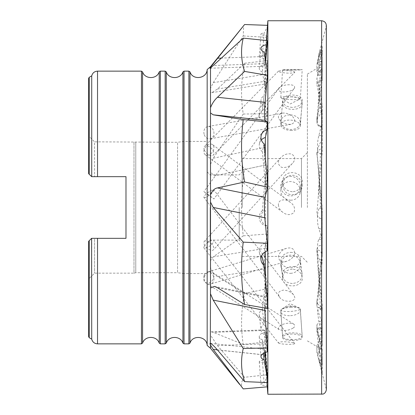 <?xml version="1.0" encoding="UTF-8"?>
<svg xmlns="http://www.w3.org/2000/svg" width="415" height="415" viewBox="0 0 415 415"><rect width="100%" height="100%" fill="white"/><g stroke="black" fill="none" stroke-linecap="round" stroke-linejoin="round"><path stroke-width="0.31" stroke-dasharray="2.08 1.56" d="M243.247 388.902C240.612 385.25 241.063 381.375 244.591 377.276L267.519 374.755L265.081 343.807C264.345 333.52 264.246 329.064 264.786 330.444L267.27 341.841L243.247 344.403C240.612 327.58 241.063 310.607 244.591 293.493L217.465 276.556C214.441 274.829 212.122 271.742 210.509 267.296L210.509 260.662L213.217 256.838L243.247 235.85C240.612 213.725 241.063 191.595 244.591 169.47L265.081 165.113C264.345 163.147 264.246 157.202 264.786 147.284L267.27 113.752L267.187 107.506A8.891 6.796 -173.4 0 1 260.999 100.108A8.891 6.796 -173.4 0 1 264.09 95.668L262.379 110.489A8.891 6.796 -173.4 0 0 259.292 114.934A8.891 6.796 -173.4 0 0 265.361 122.29L267.187 107.506M244.591 293.493L267.519 288.664L265.081 268.806C264.381 263.494 264.21 251.324 264.786 248.44L267.27 233.993L267.187 225.843A8.891 8.871 -90 0 1 264.09 210.581L267.374 172.998L267.519 164.594M322.216 109.695L322.216 152.155L316.904 212.911C317.869 219.457 320.525 217.984 322.216 218.71L322.144 262.264L318.155 297.425L316.884 305.762L316.904 300.984C317.169 303.78 318.943 305.871 322.216 307.261L322.216 326.979C320.499 337.4 318.725 343.516 316.904 345.316L316.884 352.174L322.216 372.452L322.216 348.693C320.499 345.021 318.725 337.177 316.904 325.168L316.904 331.201C317.869 330.791 320.525 340.139 322.216 345.239L322.216 304.34L316.884 249.508L316.904 252.341C317.869 247.319 320.525 252.102 322.216 253.575L322.216 214.674L316.904 152.497C318.31 146.225 320.084 142.179 322.216 140.353L322.216 121.657C320.499 105.659 318.725 93.251 316.904 84.427L316.904 78.388C318.31 71.619 320.084 65.005 322.216 58.551L322.216 79.058L322.216 68.802L319.514 66.836L316.884 71.671L316.904 64.693C317.869 62.577 320.525 52.523 322.216 46.439L322.216 80.847C320.499 91.336 318.725 105.156 316.904 122.3L316.884 118.239L319.394 115.827L322.216 109.695L322.216 152.155L316.904 212.911C317.174 216.583 318.948 218.518 322.216 218.71L322.216 249.358C320.499 268.998 318.725 286.21 316.904 300.984L316.904 305.466C318.31 312.402 320.084 318.077 322.216 322.481L322.216 307.261M322.216 233.609L318.834 239.642C316.811 242.427 317.07 254.945 319.441 259.951L320.572 262.596L318.155 297.425M244.591 377.276L217.465 345.565L210.509 335.227L210.509 332.016L211.194 331.829L213.217 332.348L243.247 344.403M211.194 331.829L264.578 329.858L264.786 330.444L213.217 332.348M322.216 322.481L322.144 345.918L318.155 354.135L316.904 352.185L316.904 345.316C317.169 345.928 318.943 347.199 322.216 349.134M322.216 332.809L318.834 328.447L322.216 328.322L322.216 327.731L318.072 327.881L317.553 332.052L320.572 346.089L318.155 354.135M318.834 328.447L318.072 327.881M267.519 382.583L265.081 355.033C264.345 347.272 264.246 347.236 264.786 354.918L267.187 385.416A8.891 1.541 -4.3 0 1 260.968 384.415A8.891 1.541 -4.3 0 1 264.09 382.993L262.379 360.282A8.891 1.541 -4.3 0 0 259.256 361.709A8.891 1.541 -4.3 0 0 265.361 362.71L267.187 385.416M217.465 349.975L265.081 355.033C264.345 347.272 264.246 347.236 264.786 354.918L217.387 349.881M322.216 372.452L322.216 357.808L322.144 364.806L318.155 342.235L316.904 331.201L316.904 325.168C317.169 323.306 318.943 323.166 322.216 324.738M322.216 373.376L317.459 354.737L322.216 355.245L322.216 357.808L322.216 348.693M317.459 354.737L320.572 364.738L318.155 342.235M267.519 308.49L264.791 296.466L264.438 299.817L264.646 307.992M322.216 345.239L322.216 307.94L318.492 307.193L320.572 309.813L316.904 249.954C317.169 246.5 318.943 245.006 322.216 245.478M322.216 304.34L322.144 310.088L318.155 267.291M322.216 336.332L318.834 321.21L317.454 311.426L318.492 307.193M322.216 253.575L322.144 207.37L318.155 164.371L316.904 152.497L316.904 154.878C317.169 151.439 318.943 149.296 322.216 148.451M322.216 239.004L318.834 228.551C316.811 223.156 317.065 210.462 319.441 208.294L320.572 207.012L318.155 164.371M322.216 140.353L322.144 104.71L318.155 81.631L316.904 78.388L316.904 84.427C317.169 82.616 318.943 80.821 322.216 79.058M322.216 126.933L318.834 126.041C316.811 126.202 317.07 115.38 319.441 108.128L320.572 104.44L318.155 81.631M266.326 40.509L265.081 56.471C264.345 66.078 264.246 68.465 264.786 63.64L267.27 40.603M210.052 68.262L264.448 66.255L264.786 63.64L213.217 65.544M322.216 58.551L322.144 50.148L318.155 57.784L316.904 64.693L316.904 71.562C317.169 72.226 318.943 71.624 322.216 69.756M322.216 52.565L318.834 61.648L322.216 61.524L322.216 64.123L317.553 64.294L317.781 61.545L320.572 50.091L318.694 54.759L318.155 57.784M318.834 61.648L317.553 64.294M244.591 169.47L217.465 175.234C214.436 176.027 212.117 174.741 210.509 171.385L210.509 164.439L213.217 158.245L243.247 114.032C240.612 96.954 241.063 80.028 244.591 63.241L217.465 89.012L211.847 92.654L210.509 92.374L210.509 88.359L213.217 82.694L243.247 35.944L243.657 25.564M244.591 63.241L267.519 60.6L264.568 84.069L264.786 74.301L267.187 35.955A8.891 1.541 -175.7 0 1 260.968 34.009A8.891 1.541 -175.7 0 1 264.09 33.081L262.379 55.786A8.891 1.541 -175.7 0 0 259.256 56.715A8.891 1.541 -175.7 0 0 265.361 58.65L267.187 35.955M322.216 46.439L322.216 74.078L322.144 69.212L316.884 118.239M322.216 50.692L317.553 72.558L317.797 75.4L322.216 74.679L322.216 74.078L322.216 80.847M317.797 75.4L320.572 69.393L318.155 103.994M262.379 309.232L264.09 324.053A8.891 6.796 -6.6 0 0 260.999 329.992A8.891 6.796 -6.6 0 0 267.187 335.6L265.361 320.754L265.559 281.261L262.379 309.232A8.891 6.796 -6.6 0 0 259.292 315.167A8.891 6.796 -6.6 0 0 265.361 320.754M320.572 262.596L322.144 262.264M322.216 256.128L322.216 249.358M265.361 362.71L265.559 353.746L262.379 360.282M320.572 346.089L322.144 345.918M322.216 337.348L322.216 326.979M264.666 352.776L262.379 339.844L263.535 353.331M262.379 339.844A8.891 4.435 -4.9 0 1 259.266 336.845A8.891 4.435 -4.9 0 1 265.361 332.042L267.187 351.982M265.361 332.042L265.408 352.491M320.572 364.738L322.144 364.806M261.377 256.558A8.891 8.331 -12.2 0 1 259.432 252.849A8.891 8.331 -12.2 0 1 265.361 243.097L267.187 250.945M265.361 243.097L265.299 251.791M265.382 279.202L265.559 291.527L262.379 257.482M320.572 309.813L322.144 310.088M265.278 156.642L265.559 185.936L262.379 151.729L264.09 143.844M262.379 151.729A8.891 8.331 -167.8 0 1 259.432 143.626A8.891 8.331 -167.8 0 1 261.377 139.917M320.572 207.012L322.144 207.37M322.216 211.074L322.216 214.674M262.379 72.075A8.891 4.435 -175.1 0 1 259.266 68.299A8.891 4.435 -175.1 0 1 265.361 64.652L265.559 90.439L262.379 72.075L264.09 52.103M265.361 64.652L265.673 61.254M320.572 104.44L322.144 104.71M322.216 112.538L322.216 121.657M265.361 58.65L265.559 49.712L262.379 55.786M320.572 50.091L322.144 50.148M322.216 58.432L322.216 68.802M265.361 122.29L265.559 82.818L262.379 110.489M320.572 69.393L322.144 69.212M267.27 233.993L243.247 235.85M217.465 175.234L265.081 165.113M322.216 122.192L318.834 135.793C316.811 143.144 317.065 154.505 319.441 153.56L322.144 152.985L320.572 153.322L318.155 198.635M262.379 210.581A8.891 8.871 -90 0 0 265.361 225.807L265.559 174.264L262.379 210.581L264.09 210.581M265.361 225.807L267.187 225.843M267.374 172.998L265.559 174.264M319.441 153.56L320.572 153.322M243.247 114.032L267.27 113.752M265.559 82.818L264.09 95.668M265.559 49.712L267.374 26.793L264.09 33.081M267.374 71.11L265.559 90.439M267.374 179.244L265.559 185.936M267.374 300.6L265.559 291.527M265.559 353.746L267.374 376.223L264.09 382.993M265.559 281.261L267.374 295.107L264.09 324.053M267.27 341.841L267.187 335.6M267.374 295.107L267.519 288.664M267.374 376.223L267.519 374.755M267.27 37.376L243.247 35.944M267.374 26.793L267.519 25.346M267.374 67.033L267.519 60.6M316.904 117.819L316.904 122.3C317.169 125.128 318.943 125.999 322.216 124.91M207.204 273.604L207.204 141.396L207.204 273.604L183.887 273.604L183.887 141.396L183.887 273.604L177.563 272.712L177.563 142.288L177.563 272.712L135.767 272.712L135.767 142.288L135.767 272.712L133.988 273.158L133.988 141.842L133.988 273.158L94.563 273.158L88.634 279.088L88.634 241.291L91.596 238.329L97.525 238.329L97.525 343.859L97.525 238.329L125.984 238.329L94.563 238.329L94.563 273.158L94.563 238.329L91.596 238.329L88.634 241.291L88.634 279.088L88.634 241.291L91.596 238.329L125.984 238.329L125.984 176.671L125.984 238.329L125.984 176.671L91.72 176.671L91.72 75.857M91.72 339.143L91.72 238.329M207.168 345.425L207.168 69.575M91.72 176.671L88.634 173.709L88.634 135.913L88.634 173.709L88.634 135.913L94.563 141.842L94.563 176.671L94.563 141.842L177.563 142.288L183.887 141.396L207.204 141.396M307.396 207.5L307.396 74.109L307.396 207.5M301.466 207.5L301.466 158.587L301.466 207.5M242.184 207.5L242.184 158.587L242.184 207.5M210.166 207.5L210.166 240.109L210.166 207.5M239.216 207.5L239.216 240.109L239.216 207.5M94.563 176.671L91.596 176.671L94.563 176.671M89.225 77.309L89.225 174.3L88.634 173.709L91.596 176.671M267.857 394.25L267.857 20.75M265.465 50.749L267.488 25.341M318.694 54.759L326.206 26.721L326.206 388.279L326.206 26.721M204.31 241.411A6.225 3.066 42.4 0 1 210.97 243.346A6.225 3.066 42.4 0 1 213.502 249.804A6.225 3.066 42.4 0 1 206.841 247.874A6.225 3.066 42.4 0 1 204.31 241.411L280.763 157.669C283.621 154.572 287.18 153.348 291.439 153.996C295.522 156.429 295.848 159.552 292.419 163.365L213.502 249.804M292.419 163.365C289.54 166.576 285.951 167.909 281.65 167.364C277.651 164.708 277.355 161.476 280.763 157.669M282.62 185.194C284.223 193.328 289.016 196.202 297.01 193.815C308.49 188.415 298.717 170.285 287.803 176.551C284.446 178.46 282.719 181.345 282.62 185.194M280.789 186.148A9.784 9.758 62.5 0 1 299.21 181.651A9.784 9.758 62.5 0 1 295.06 194.827A9.784 9.758 62.5 0 1 280.789 186.148M292.321 96.762C286.687 97.022 283.461 98.931 282.641 102.489C281.163 110.893 301.964 112.055 302.208 103.418C301.933 99.346 298.639 97.131 292.321 96.762M290.552 114.919A9.784 7.263 5.6 0 1 300.289 123.146A9.784 7.263 5.6 0 1 289.852 129.423A9.784 7.263 5.6 0 1 280.815 121.247A9.784 7.263 5.6 0 1 290.552 114.919M292.321 69.886L282.62 69.647C281.935 70.166 302.794 70.192 302.229 69.653L292.321 69.886M290.552 96.788A9.784 1.37 3.8 0 1 300.315 98.801A9.784 1.37 3.8 0 1 300.019 99.107A9.784 1.37 3.8 0 1 290.464 99.527A9.784 1.37 3.8 0 1 281.043 97.857A9.784 1.37 3.8 0 1 280.789 97.52A9.784 1.37 3.8 0 1 290.552 96.788M292.321 107.402C286.174 106.873 282.947 104.601 282.636 100.596C282.568 92.913 303.417 93.328 302.219 101.099C301.425 104.86 298.126 106.961 292.321 107.402M290.552 130.46A9.784 5.162 4.4 0 0 300.304 126.036A9.784 5.162 4.4 0 0 290.946 120.137A9.784 5.162 4.4 0 0 280.799 124.536A9.784 5.162 4.4 0 0 290.552 130.46M292.321 191.756C285.458 190.786 282.293 186.89 282.828 180.063C284.716 167.873 305.201 171.748 302.021 183.845C300.668 188.732 297.431 191.367 292.321 191.756M290.552 200.18A9.784 9.28 11.8 0 0 300.128 192.887A9.784 9.28 11.8 0 0 292.456 181.796A9.784 9.28 11.8 0 0 280.976 188.872A9.784 9.28 11.8 0 0 290.552 200.18M292.321 283.476C287.076 283.155 283.881 280.789 282.734 276.374C280.172 265.501 300.745 262.353 302.115 273.635C302.312 279.513 299.044 282.791 292.321 283.476M290.552 273.324A9.784 9.057 170.1 0 0 300.19 262.571A9.784 9.057 170.1 0 0 289.001 255.329A9.784 9.057 170.1 0 0 280.913 265.927A9.784 9.057 170.1 0 0 290.552 273.324M292.321 339.641C286.516 339.548 283.284 338.531 282.625 336.596C281.619 331.829 302.462 331.471 302.224 336.358C301.767 338.433 298.468 339.527 292.321 339.641M290.552 315.67A9.784 4.591 175.8 0 0 300.31 310.347A9.784 4.591 175.8 0 0 294.795 306.68A9.784 4.591 175.8 0 0 285.712 307.349A9.784 4.591 175.8 0 0 280.794 311.784A9.784 4.591 175.8 0 0 290.552 315.67M292.321 333.982C286.298 334.308 283.066 335.533 282.625 337.644C282.226 341.452 303.085 341.405 302.224 337.551C301.549 335.481 298.25 334.293 292.321 333.982M290.552 307.401A9.784 2.018 176.2 0 1 299.646 308.106A9.784 2.018 176.2 0 1 300.315 308.776A9.784 2.018 176.2 0 1 290.687 311.437A9.784 2.018 176.2 0 1 280.794 310.072A9.784 2.018 176.2 0 1 281.365 309.325A9.784 2.018 176.2 0 1 290.552 307.401M292.321 269.138C285.982 269.854 282.76 272.987 282.662 278.543C283.129 289.167 303.925 287.849 302.187 277.142C301.228 272.297 297.939 269.631 292.321 269.138M290.552 252.387A9.784 7.688 174 0 1 300.278 259.064A9.784 7.688 174 0 1 291.356 267.732A9.784 7.688 174 0 1 280.825 261.113A9.784 7.688 174 0 1 290.552 252.387M204.31 192.093L213.943 198.961L209.036 195.123L204.31 192.093M294.38 88.084C292.964 92.187 275.965 94.158 278.859 88.276C280.198 84.447 296.901 82.912 294.38 88.084L213.943 198.961M204.31 149.981A6.225 3.408 44.5 0 0 208.724 154.821A6.225 3.408 44.5 0 0 213.346 155.075A6.225 3.408 44.5 0 0 211.297 148.28A6.225 3.408 44.5 0 0 204.471 146.345A6.225 3.408 44.5 0 0 204.31 149.981M294.717 72.35C295.999 70.825 281.816 70.011 278.444 71.147C277.303 72.314 290.936 74.233 294.717 72.35L213.346 155.075M204.31 134.787A6.225 4.996 79.9 0 0 210.006 138.812A6.225 4.996 79.9 0 0 213.824 131.804A6.225 4.996 79.9 0 0 207.811 126.559A6.225 4.996 79.9 0 0 203.879 132.686A6.225 4.996 79.9 0 0 204.31 134.787M279.176 119.209C281.733 122.897 285.66 124.604 290.951 124.324C300.533 120.973 289.38 111.505 281.961 113.285C278.444 114.416 277.516 116.392 279.176 119.209M204.31 153.612A6.225 4.249 126.6 0 0 205.197 154.665A6.225 4.249 126.6 0 0 212.319 152.201A6.225 4.249 126.6 0 0 212.615 144.669A6.225 4.249 126.6 0 0 204.185 149.67A6.225 4.249 126.6 0 0 204.31 153.612M278.387 204.751C278.735 207.91 280.218 210.426 282.838 212.304C286.625 215.235 290.324 215.349 293.934 212.63C295.418 208.434 294.188 204.989 290.246 202.297C286.864 199.05 278.424 198.391 278.387 204.751M204.31 197.654A6.225 1.51 142.8 0 0 210.41 194.453A6.225 1.51 142.8 0 0 213.865 189.946A6.225 1.51 142.8 0 0 207.993 192.508A6.225 1.51 142.8 0 0 203.952 197.478A6.225 1.51 142.8 0 0 204.31 197.654M279.575 297.026C282.19 303.106 299.241 302.826 293.649 294.972C291.283 292.051 287.911 290.433 283.533 290.106C278.538 290.993 277.215 293.296 279.575 297.026L203.952 197.478M204.31 246.303A6.225 1.935 141.9 0 1 209.368 241.52A6.225 1.935 141.9 0 1 213.803 240.363A6.225 1.935 141.9 0 1 210.099 245.727A6.225 1.935 141.9 0 1 204.009 248.051A6.225 1.935 141.9 0 1 204.31 246.303M278.46 342.925C278.709 344.294 294.136 344.953 294.764 343.532C294.505 342.193 278.641 340.658 278.46 342.925L204.009 248.051M204.31 276.795A6.225 4.472 122.5 0 1 212.247 272.271A6.225 4.472 122.5 0 1 213.73 277.526A6.225 4.472 122.5 0 1 205.565 282.776A6.225 4.472 122.5 0 1 204.31 276.795M293.115 328.026C289.141 330.516 284.524 331.061 279.269 329.66C275.373 326.18 287.445 321.049 293.784 324.141C295.278 325.531 295.055 326.828 293.115 328.026M204.31 274.865A6.225 4.918 73.3 0 1 207.121 272.115A6.225 4.918 73.3 0 1 213.907 278.081A6.225 4.918 73.3 0 1 210.696 284.042A6.225 4.918 73.3 0 1 205.238 281.666A6.225 4.918 73.3 0 1 204.31 274.865M294.614 253.887C293.203 257.591 290.5 260.07 286.495 261.32C281.121 262.596 278.475 260.781 278.569 255.879C279.85 252.144 282.475 249.628 286.449 248.336C291.89 247.055 294.614 248.907 294.614 253.887M213.217 256.838L264.786 248.44M217.465 276.556L265.081 268.806M319.441 259.951L322.144 259.51M318.834 239.642L322.216 239.092M217.465 345.565L265.081 343.807M319.441 341.804L322.144 341.701M319.441 360.811L322.144 361.097M318.834 360.666L322.216 361.024M217.465 287.714L265.081 297.223M319.441 308.086L322.144 308.625M318.834 321.21L322.216 321.89M319.441 208.294L322.144 208.833M318.834 228.551L322.216 229.23M319.441 108.128L322.144 108.419M318.834 126.041L322.216 126.404M220.853 58.105L265.081 56.471M319.441 54.464L322.144 54.365M213.217 82.694L264.786 74.301M217.465 89.012L265.081 81.257M319.441 72.407L322.144 71.966M318.834 65.497L322.216 64.948M213.217 158.245L264.786 147.284M318.834 135.793L322.216 135.072M210.509 332.016L210.509 267.296M210.509 348.278L210.509 335.227M210.509 88.359L210.509 66.722M210.509 164.439L210.509 92.374M89.225 337.691L89.225 240.7M141.453 71.141L141.453 343.859M97.525 176.671L97.525 71.141L97.525 176.671M165.165 71.141L165.165 343.859M160.315 343.859L160.315 71.141M188.882 71.141L188.882 343.859M184.027 343.859L184.027 71.141M210.509 260.662L210.509 171.385M189.992 343.091L189.992 71.909M182.916 71.909L182.916 343.091M166.275 343.091L166.275 71.909M159.204 71.909L159.204 343.091M142.563 343.091L142.563 71.909M321.625 394.25L321.625 20.75M210.322 343.35L264.448 349.103M214.348 286.392L264.791 296.466M211.847 92.654L264.568 84.069M259.292 315.167L260.999 329.992M259.256 361.709L260.968 384.415M259.266 336.845L260.973 356.817M259.432 252.849L261.144 260.739M259.432 143.626L261.144 135.736M259.266 68.299L260.973 48.327M259.256 56.715L260.968 34.009M259.292 114.934L260.999 100.108M307.396 340.891L322.216 349.788M307.396 74.109L319.514 66.836M242.184 256.413L301.466 256.413L307.396 262.337M242.184 158.587L301.466 158.587L307.396 152.663M207.204 243.071L210.166 240.109L239.216 240.109L242.184 243.071M207.204 171.929L210.166 174.891L239.216 174.891L242.184 171.929M321.096 369.22L326.366 389.509L326.366 25.491M266.674 379.414L266.923 382.563M295.06 194.827L297.01 193.815M286.044 177.464L287.803 176.551M300.289 123.146L302.208 103.418M280.815 121.247L282.641 102.489M282.745 69.642L302.079 69.642M281.043 97.857L290.173 103.968L300.019 99.107M300.315 98.801L302.229 69.653M280.789 97.52L282.62 69.647M300.304 126.036L302.219 101.099M280.799 124.536L282.636 100.596M300.128 192.887L302.021 183.845M280.976 188.872L282.828 180.063M280.913 265.927L282.734 276.374M300.19 262.571L302.115 273.635M294.795 306.68L290.173 305.891L285.712 307.349M280.794 311.784L282.625 336.596M300.31 310.347L302.224 336.358M299.646 308.106L290.173 303.687L281.365 309.325M280.794 310.072L282.625 337.644M300.315 308.776L302.224 337.551M280.825 261.113L282.662 278.543M300.278 259.064L302.187 277.142M278.859 88.276L203.869 191.652M278.444 71.147L204.471 146.345M281.961 113.285L207.811 126.559M290.951 124.324L210.006 138.812M290.246 202.297L212.615 144.669M282.838 212.304L205.197 154.665M293.649 294.972L213.865 189.946M294.764 343.532L213.803 240.363M293.784 324.141L212.247 272.271M279.264 329.66L205.565 282.776M286.449 248.341L207.121 272.115M286.495 261.32L210.696 284.042"/><path stroke-width="0.62" d="M264.646 307.992L267.27 347.905L243.247 348.517C240.612 359.748 241.063 370.782 244.591 381.624L217.465 349.975C214.441 346.426 212.122 344.232 210.509 343.392C209.803 343.215 209.803 343.786 210.509 345.104L213.217 349.44L243.247 388.902L267.265 386.827M267.519 75.317L267.374 71.11L264.09 52.103A8.891 4.435 -175.1 0 1 260.973 48.327A8.891 4.435 -175.1 0 1 267.187 44.675L267.27 40.603L243.247 38.133C240.612 49.027 241.063 60.118 244.591 71.411L267.519 75.317L265.081 102.355C264.345 112.081 264.246 118.062 264.786 120.298L267.27 121.922L243.247 119.572C240.612 140.296 241.063 161.098 244.591 181.983L267.519 187.144L265.081 197.436C264.381 199.989 264.21 212.257 264.786 217.756L267.27 243.283L243.247 242.147C240.612 263.011 241.063 283.793 244.591 304.491L217.465 287.714L214.348 286.392L210.509 287.974L210.322 343.35M210.509 293.81L213.217 300.118L243.247 348.517M244.591 181.983L217.465 187.922C214.441 188.42 212.122 190.75 210.509 194.9L210.509 202.126L213.217 207.459L243.247 242.147M244.591 71.411L217.465 97.292C214.441 100.046 212.122 103.522 210.509 107.718L210.509 112.958L213.217 114.82L243.247 119.572M207.168 69.575L207.168 345.425C206.872 336.311 192.71 334.386 189.992 343.091L189.992 71.909C192.71 80.614 206.872 78.689 207.168 69.575L210.509 66.722L244.591 24.516L210.509 67.23C209.803 68.257 209.803 68.522 210.509 68.029L243.247 38.133M210.052 68.262L210.509 68.029L210.509 107.718M263.535 353.331L264.09 359.815A8.891 4.435 -4.9 0 1 260.973 356.817A8.891 4.435 -4.9 0 1 267.187 351.982L267.27 347.905M265.408 352.491L265.559 357.797L264.666 352.776M261.377 256.558A8.891 8.331 -12.2 0 0 262.379 257.482L264.09 265.367A8.891 8.331 -12.2 0 1 261.144 260.739A8.891 8.331 -12.2 0 1 267.187 250.945L267.27 243.283M265.299 251.791L265.382 279.202M267.519 187.144L267.374 179.244L264.09 143.844A8.891 8.331 -167.8 0 1 261.144 135.736A8.891 8.331 -167.8 0 1 267.187 129.579L265.361 137.5L265.278 156.642M261.377 139.917A8.891 8.331 -167.8 0 1 265.361 137.5M265.673 61.254L267.187 44.675M244.591 304.491L267.519 308.49L267.374 300.6L264.09 265.367M265.559 357.797L267.374 378.397L264.09 359.815M244.591 381.624L267.519 382.583L267.374 378.397M267.27 121.922L267.187 129.579M244.591 24.516L267.519 25.346L266.326 40.509M91.596 238.329L91.72 339.143C92.545 342.079 94.48 343.651 97.525 343.859L141.453 343.859L141.453 71.141L97.525 71.141C94.48 71.349 92.545 72.921 91.72 75.857L91.72 176.671L125.984 176.671L125.984 238.329L97.525 238.329L97.525 343.859L97.525 238.329L91.596 238.329L88.634 241.291L88.634 336.684L88.634 279.088M88.634 135.913L88.634 78.316L88.634 173.709L91.72 176.671L89.225 174.3L89.225 77.309L91.72 75.857M267.488 25.341L267.857 20.75L321.625 20.75C325.095 21.248 326.621 23.24 326.206 26.721M267.857 20.75L267.857 394.25L322.87 394.084C322.818 394.177 325.832 393.586 326.366 389.509L326.366 25.491M213.217 349.44L217.387 349.881M213.217 300.118L264.786 310.415M213.217 207.459L264.786 217.756M217.465 187.922L265.081 197.436M213.217 114.82L264.786 120.298M217.465 97.292L265.081 102.355M217.465 58.23L220.853 58.105M210.509 345.104L210.509 348.278L239.657 384.472M210.509 202.126L210.509 287.974M210.509 112.958L210.509 194.9M210.509 66.722L210.509 67.23M89.225 240.7L89.225 337.691L91.72 339.143M97.525 176.671L97.525 71.141L97.525 176.671M165.165 343.859L165.165 71.141L160.315 71.141L160.315 343.859L165.165 343.859L166.275 343.091L166.275 71.909L165.165 71.141M188.882 343.859L188.882 71.141L184.027 71.141L184.027 343.859L188.882 343.859L189.992 343.091M166.275 343.091C168.651 335.559 180.546 335.559 182.916 343.091L182.916 71.909C180.546 79.441 168.651 79.441 166.275 71.909M159.204 207.5L159.204 71.909C156.829 79.441 144.939 79.441 142.563 71.909L142.563 343.091C144.939 335.559 156.829 335.559 159.204 343.091L159.204 207.5M321.625 20.75L321.625 394.25M88.634 336.684L89.225 337.691M207.168 345.425L210.509 348.278M88.634 78.316L89.225 77.309M189.992 71.909L188.882 71.141M182.916 71.909L184.027 71.141M182.916 343.091L184.027 343.859M159.204 71.909L160.315 71.141M159.204 343.091L160.315 343.859M142.563 71.909L141.453 71.141M141.453 343.859L142.563 343.091M266.923 382.563L267.857 394.25"/></g></svg>
